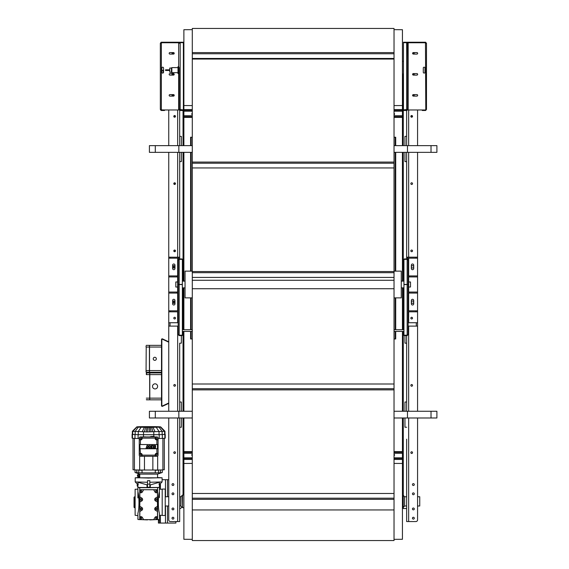 <?xml version="1.0" encoding="UTF-8"?>
<svg xmlns="http://www.w3.org/2000/svg" width="569" height="569" viewBox="0 0 569 569"><rect width="100%" height="100%" fill="white"/><g stroke="black" fill="none" stroke-linecap="round" stroke-linejoin="round"><path stroke-width="0.85" d="M192.286 109.689L183.879 109.689L183.879 29.709L192.286 29.659M394.033 29.659L402.439 29.709L402.439 109.689L394.033 109.689M172.023 518.188A0.925 0.925 180 0 1 172.948 517.264A0.925 0.925 180 0 1 173.872 518.188A0.925 0.925 180 0 1 172.948 519.113A0.925 0.925 180 0 1 172.023 518.188A0.925 0.925 180 0 1 172.948 517.264A0.925 0.925 180 0 1 173.872 518.188A0.925 0.925 180 0 0 172.948 517.264L172.948 517.264M172.023 484.568A0.925 0.925 180 0 1 172.948 483.643A0.925 0.925 180 0 1 173.872 484.568A0.925 0.925 180 0 1 172.948 485.492A0.925 0.925 180 0 1 172.023 484.568A0.925 0.925 180 0 1 172.948 483.643A0.925 0.925 180 0 1 173.872 484.568A0.925 0.925 180 0 0 172.948 483.643L172.948 483.643M172.948 492.889A0.925 0.925 180 0 1 173.872 493.814A0.925 0.925 180 0 1 172.948 494.738A0.925 0.925 180 0 1 172.023 493.814A0.925 0.925 180 0 1 172.948 492.889M172.948 508.017A0.925 0.925 180 0 1 173.872 508.942A0.925 0.925 180 0 1 172.948 509.867A0.925 0.925 180 0 1 172.023 508.942A0.925 0.925 180 0 1 172.948 508.017M172.613 266.847A1.174 1.174 180 0 1 173.794 265.666A1.174 1.174 180 0 1 174.968 266.847A1.174 1.174 180 0 1 173.794 268.02A1.174 1.174 180 0 1 172.613 266.847A1.174 1.174 180 0 1 173.623 265.68L173.623 268.013M172.613 302.153A1.174 1.174 180 0 1 173.794 300.973A1.174 1.174 180 0 1 174.968 302.153A1.174 1.174 180 0 1 173.794 303.327A1.174 1.174 180 0 1 172.613 302.153A1.174 1.174 180 0 1 173.623 300.987L173.623 303.32M174.633 182.784A0.839 0.839 180 0 1 175.472 183.623A0.839 0.839 180 0 1 174.633 184.463A0.839 0.839 180 0 1 173.794 183.623A0.839 0.839 180 0 1 174.633 182.784L174.633 184.463M173.794 318.128A0.839 0.839 180 0 1 174.633 317.282A0.839 0.839 180 0 1 175.472 318.128M174.633 317.282A0.839 0.839 180 0 1 175.472 318.121A0.839 0.839 180 0 1 174.633 318.967A0.839 0.839 180 0 1 173.794 318.121A0.839 0.839 180 0 1 174.633 317.282M173.794 452.625A0.839 0.839 180 0 1 174.633 451.786A0.839 0.839 180 0 1 175.472 452.625M174.633 451.779A0.839 0.839 180 0 1 175.472 452.618A0.839 0.839 180 0 1 174.633 453.465A0.839 0.839 180 0 1 173.794 452.618A0.839 0.839 180 0 1 174.633 451.779M173.794 385.377A0.839 0.839 180 0 1 174.633 384.53A0.839 0.839 180 0 1 175.472 385.377M174.633 384.53A0.839 0.839 180 0 1 175.472 385.369A0.839 0.839 180 0 1 174.633 386.216A0.839 0.839 180 0 1 173.794 385.369A0.839 0.839 180 0 1 174.633 384.53M174.633 250.033A0.839 0.839 180 0 1 175.472 250.872A0.839 0.839 180 0 1 174.633 251.718A0.839 0.839 180 0 1 173.794 250.872A0.839 0.839 180 0 1 174.633 250.033L174.633 251.718M174.463 117.2L174.463 115.55A0.839 0.839 180 0 1 175.472 116.375A0.839 0.839 180 0 1 174.633 117.214A0.839 0.839 180 0 1 173.794 116.375A0.839 0.839 180 0 1 174.633 115.535A0.839 0.839 180 0 1 175.472 116.375M172.585 96.118A0.839 0.839 180 0 1 172.585 94.603M173.317 94.603A0.839 0.839 180 0 1 173.317 96.118M172.585 54.091A0.839 0.839 180 0 1 172.585 52.576M173.317 52.576A0.839 0.839 180 0 1 173.317 54.091M172.585 75.101A0.839 0.839 180 0 1 172.585 73.593M173.317 73.593A0.839 0.839 180 0 1 173.317 75.101M179.676 514.909L179.676 511.887M179.676 445.897L179.676 487.846M170.43 521.553A1.679 1.679 180 0 1 168.751 519.867L168.751 519.874A1.679 1.679 180 0 0 170.43 521.553L177.656 521.553L170.43 521.553M179.676 519.874L179.676 521.553L177.656 521.553L179.676 521.553L178.666 521.553L179.676 521.553L179.676 417.987L181.355 417.987L181.355 427.234L179.676 427.234L179.676 428.244M179.676 439.176L179.676 434.972M181.355 411.259L181.355 402.02L179.676 402.02L179.676 343.171L181.355 343.171L181.355 335.603M179.676 258.938L179.676 161.603L181.355 161.603L181.355 152.35L179.676 152.357L179.676 257.181L178.666 257.181L178.666 259.073M179.676 136.382L179.676 109.71L179.676 145.628L179.676 136.382L181.355 136.382L181.355 145.628M179.676 343.171L179.676 411.259M178.666 521.553L179.676 521.553M168.751 519.867L168.751 417.987M168.751 411.259L168.751 311.819L178.133 311.819L177.656 311.819L177.656 322.744M168.751 311.819L170.43 311.819L170.43 310.809L168.751 310.809L168.751 311.819L168.751 257.181L168.751 258.184L170.43 258.184L170.43 257.181L168.751 257.181L168.751 152.35M168.751 145.628L168.751 109.973M178.133 326.108L170.01 326.108L170.01 322.744L168.751 322.744L168.751 326.108L170.01 326.108M174.214 326.108L173.033 326.108L174.214 326.108M178.133 322.744L170.01 322.744M413.364 519.113A0.925 0.925 180 0 1 412.44 518.188A0.925 0.925 180 0 1 413.364 517.264A0.925 0.925 180 0 1 414.289 518.188A0.925 0.925 180 0 1 413.364 519.113M412.44 518.188A0.925 0.925 180 0 1 413.364 517.264A0.925 0.925 180 0 1 414.289 518.188M413.364 485.492A0.925 0.925 180 0 1 412.44 484.568A0.925 0.925 180 0 1 413.364 483.643A0.925 0.925 180 0 1 414.289 484.568A0.925 0.925 180 0 1 413.364 485.492M412.44 484.568A0.925 0.925 180 0 1 413.364 483.643A0.925 0.925 180 0 1 414.289 484.568M413.364 494.738A0.925 0.925 180 0 1 412.44 493.814A0.925 0.925 180 0 1 413.364 492.889A0.925 0.925 180 0 1 414.289 493.814A0.925 0.925 180 0 1 413.364 494.738M413.364 509.867A0.925 0.925 180 0 1 412.44 508.942A0.925 0.925 180 0 1 413.364 508.017A0.925 0.925 180 0 1 414.289 508.942A0.925 0.925 180 0 1 413.364 509.867M417.568 417.987L417.568 519.874A1.679 1.679 180 0 1 415.889 521.553L406.643 521.553L406.643 439.176M412.525 268.02A1.174 1.174 180 0 1 411.351 266.847A1.174 1.174 180 0 1 412.525 265.666A1.174 1.174 180 0 1 413.699 266.847A1.174 1.174 180 0 1 412.525 268.02M411.351 266.847A1.174 1.174 180 0 1 412.525 265.673A1.174 1.174 180 0 1 413.699 266.847M412.525 303.327A1.174 1.174 180 0 1 411.351 302.153A1.174 1.174 180 0 1 412.525 300.973A1.174 1.174 180 0 1 413.699 302.153A1.174 1.174 180 0 1 412.525 303.327M411.351 302.153A1.174 1.174 180 0 1 412.525 300.98A1.174 1.174 180 0 1 413.699 302.153M411.686 184.463A0.839 0.839 180 0 1 410.846 183.623A0.839 0.839 180 0 1 411.686 182.784A0.839 0.839 180 0 1 412.525 183.623A0.839 0.839 180 0 1 411.686 184.463M410.846 183.623A0.839 0.839 180 0 1 411.686 182.784A0.839 0.839 180 0 1 412.525 183.623M411.686 318.967A0.839 0.839 180 0 1 410.846 318.121A0.839 0.839 180 0 1 411.686 317.282A0.839 0.839 180 0 1 412.525 318.121A0.839 0.839 180 0 1 411.686 318.967M410.846 318.128A0.839 0.839 180 0 1 411.686 317.282A0.839 0.839 180 0 1 412.525 318.128M411.686 453.465A0.839 0.839 180 0 1 410.846 452.618A0.839 0.839 180 0 1 411.686 451.779A0.839 0.839 180 0 1 412.525 452.618A0.839 0.839 180 0 1 411.686 453.465M410.846 452.625A0.839 0.839 180 0 1 411.686 451.786A0.839 0.839 180 0 1 412.525 452.625M411.686 386.216A0.839 0.839 180 0 1 410.846 385.369A0.839 0.839 180 0 1 411.686 384.53A0.839 0.839 180 0 1 412.525 385.369A0.839 0.839 180 0 1 411.686 386.216M410.846 385.377A0.839 0.839 180 0 1 411.686 384.53A0.839 0.839 180 0 1 412.525 385.377M411.686 251.718A0.839 0.839 180 0 1 410.846 250.872A0.839 0.839 180 0 1 411.686 250.033A0.839 0.839 180 0 1 412.525 250.872A0.839 0.839 180 0 1 411.686 251.718M410.846 250.872A0.839 0.839 180 0 1 411.686 250.033A0.839 0.839 180 0 1 412.525 250.872M411.686 117.214A0.839 0.839 180 0 1 410.846 116.375A0.839 0.839 180 0 1 411.686 115.535A0.839 0.839 180 0 1 412.525 116.375A0.839 0.839 180 0 1 411.686 117.214M410.846 116.375A0.839 0.839 180 0 1 411.849 115.557L411.849 117.2M413.734 94.603A0.839 0.839 180 0 1 413.734 96.118M413.734 52.576A0.839 0.839 180 0 1 413.734 54.091M413.734 73.593A0.839 0.839 180 0 1 413.734 75.101M406.643 445.897L406.643 496.751L404.623 496.751L402.944 495.073L402.944 507.683L402.439 507.683M404.623 496.751L404.623 505.997L406.643 505.997L406.643 521.553L415.889 521.553A1.679 1.679 180 0 0 417.568 519.867M404.957 335.603L404.957 343.171L406.643 343.171L406.643 411.259L406.643 335.603M407.653 259.073L407.653 257.181L406.643 257.238L406.643 152.35L404.957 152.357L404.957 161.603L406.643 161.603L406.643 258.938M406.643 145.628L406.643 110.493L406.643 145.628M407.148 110.358L407.148 109.483L406.643 109.973L406.643 110.493L407.148 110.358L407.653 109.483L403.449 109.881L403.449 42.234L406.643 42.234L407.148 42.739L407.148 42.369M417.568 52.981L417.568 53.678M417.568 73.998L417.568 74.695M417.568 95.016L417.568 95.706M417.568 109.973L417.568 145.628M417.568 152.35L417.568 257.181L406.643 257.181M408.656 322.744L408.656 311.819L408.186 311.819L417.568 311.819L417.568 310.809L415.889 310.809L415.889 311.819L417.568 311.819L417.568 411.259M416.309 322.744L416.309 326.108L417.568 326.108L417.568 322.744L408.186 322.744M416.309 326.108L408.186 326.108M412.105 326.108L410.925 326.108L412.105 326.108M182.201 495.407L182.535 507.683L182.535 495.073L180.85 496.751L180.85 505.997L182.201 507.349M404.623 505.997L403.279 507.349L403.279 417.987M419.751 505.997L419.751 496.751L419.751 505.997L417.738 505.997M192.286 539.341L183.879 539.291L183.879 459.318L192.286 459.318M394.033 459.318L402.439 459.318L402.439 539.291L394.033 539.341M413.926 95.364A0.562 0.562 -0 0 0 413.364 94.803A0.562 0.562 -0 0 0 412.81 95.364A0.562 0.562 180 0 1 413.364 94.803A0.562 0.562 180 0 1 413.926 95.364A0.562 0.562 180 0 1 413.364 95.919A0.562 0.562 180 0 1 412.81 95.364M413.926 74.347A0.562 0.562 -0 0 0 413.364 73.785A0.562 0.562 -0 0 0 412.81 74.347A0.562 0.562 180 0 1 413.364 73.785A0.562 0.562 180 0 1 413.926 74.347A0.562 0.562 180 0 1 413.364 74.902A0.562 0.562 180 0 1 412.81 74.347M413.926 53.33A0.562 0.562 -0 0 0 413.364 52.775A0.562 0.562 -0 0 0 412.81 53.33A0.562 0.562 180 0 1 413.364 52.775A0.562 0.562 180 0 1 413.926 53.33A0.562 0.562 180 0 1 413.364 53.891A0.562 0.562 180 0 1 412.81 53.33M173.509 95.364A0.562 0.562 -0 0 0 172.948 94.803A0.562 0.562 -0 0 0 172.393 95.364A0.562 0.562 180 0 1 172.948 94.803A0.562 0.562 180 0 1 173.509 95.364A0.562 0.562 180 0 1 172.948 95.919A0.562 0.562 180 0 1 172.393 95.364M173.509 74.347A0.562 0.562 -0 0 0 172.948 73.785A0.562 0.562 -0 0 0 172.393 74.347A0.562 0.562 180 0 1 172.948 73.785A0.562 0.562 180 0 1 173.509 74.347A0.562 0.562 180 0 1 172.948 74.902A0.562 0.562 180 0 1 172.393 74.347M173.509 53.33A0.562 0.562 -0 0 0 172.948 52.775A0.562 0.562 -0 0 0 172.393 53.33A0.562 0.562 180 0 1 172.948 52.775A0.562 0.562 180 0 1 173.509 53.33A0.562 0.562 180 0 1 172.948 53.891A0.562 0.562 180 0 1 172.393 53.33M162.108 479.695L165.472 479.695L165.472 496.751L165.472 479.688L168.751 479.688M175.892 521.553L175.892 523.067L165.472 523.067L165.472 505.997L165.472 523.067L159.42 523.067L159.42 520.543L158.41 520.543L158.41 523.067L160.422 523.067L160.422 515.322M167.485 505.997L167.485 523.067L166.475 523.067M158.41 519.568L158.41 520.543M159.42 523.067L158.41 523.067M159.42 514.198L159.42 518.032M156.653 519.618L159.363 519.469L159.42 518.764L159.42 520.543M417.568 495.492L417.568 507.264M168.751 507.264L168.751 495.492M413.699 303.832A1.174 1.174 180 0 1 412.525 305.012A1.174 1.174 180 0 1 411.351 303.832L411.351 300.468A1.174 1.174 180 0 1 412.525 299.294A1.174 1.174 180 0 1 413.699 300.468L413.699 303.832M413.699 268.525A1.174 1.174 180 0 1 412.525 269.706A1.174 1.174 180 0 1 411.351 268.525L411.351 265.168A1.174 1.174 180 0 1 412.525 263.988A1.174 1.174 180 0 1 413.699 265.168L413.699 268.525M417.568 311.819L417.568 257.181L417.568 258.184L407.653 258.184M417.554 292.061L417.554 293.071L417.568 292.061L408.151 292.061M408.25 292.061L408.25 293.071L409.495 293.071L409.495 292.061M417.554 293.071L409.495 293.071M417.554 275.922L417.554 276.932L417.568 275.922L408.151 275.922M408.25 275.922L408.25 276.932L409.495 276.932L409.495 275.922M417.554 276.932L409.495 276.932M413.201 258.191L411.01 258.191L413.201 258.184M413.201 311.819L411.01 311.819L413.201 311.819M415.889 311.819L408.186 311.819M415.889 310.809L408.151 310.809M178.666 257.238L170.43 257.181M172.613 265.168A1.174 1.174 180 0 1 173.794 263.988A1.174 1.174 180 0 1 174.968 265.168L174.968 268.525A1.174 1.174 180 0 1 173.794 269.706A1.174 1.174 180 0 1 172.613 268.525L172.613 265.168M172.613 300.468A1.174 1.174 180 0 1 173.794 299.294A1.174 1.174 180 0 1 174.968 300.468L174.968 303.832A1.174 1.174 180 0 1 173.794 305.012A1.174 1.174 180 0 1 172.613 303.832L172.613 300.468M168.765 276.932L168.765 275.922L168.751 276.932L178.161 276.932M178.069 276.932L178.069 275.922L176.824 275.922L176.824 276.932M168.765 275.922L176.824 275.922M168.765 293.071L168.765 292.061L168.751 293.071L178.161 293.071M178.069 293.071L178.069 292.061L176.824 292.061L176.824 293.071M168.765 292.061L176.824 292.061M175.302 311.819L173.118 311.819L175.302 311.819M170.43 310.809L178.161 310.809M170.43 311.819L178.133 311.819M175.302 258.184L173.118 258.191L175.302 258.191M170.43 258.184L178.666 258.184M177.656 277.352L178.161 277.352L177.656 277.352L177.656 291.641L178.161 291.641M408.656 292.061L408.656 277.352L408.151 277.352L408.656 276.932M177.656 279.955L177.656 281.975L175.807 281.975L175.807 287.018L177.656 287.018L175.807 287.018M408.656 287.018L410.505 287.018L408.656 287.018M410.505 287.018L410.505 281.975L408.656 281.975M192.286 271.129L185.053 271.129L185.053 297.864L192.286 297.864M394.033 271.129L401.259 271.129L401.259 297.864L394.033 297.864M422.276 109.973L422.276 110.493L425.47 110.493L422.867 110.493M425.79 110.443L425.975 109.483L425.47 109.988L422.276 109.981L425.47 109.988L425.47 110.493L426.48 109.483L425.47 109.973L408.151 109.973L407.304 109.483M424.965 72.242A0.839 0.839 180 0 1 424.125 73.088A0.839 0.839 180 0 1 423.286 72.242L423.286 68.038A0.839 0.839 180 0 1 424.125 67.199A0.839 0.839 180 0 1 424.965 68.038L424.965 72.242M407.653 59.802L407.653 75.926M403.449 42.661L406.643 42.661L407.653 43.244L407.653 109.483L407.681 75.926M407.148 109.71L406.643 109.881L406.643 42.234M407.653 58.628L407.511 42.739L425.47 42.739L426.48 43.244L426.48 109.49L426.48 43.244L425.47 42.234L425.79 109.881M407.653 109.483L408.151 109.973L408.151 42.753L407.653 43.244M425.47 42.234L407.148 42.234L407.148 43.244L408.151 42.753L425.47 42.753L425.975 43.244L425.79 42.284M425.975 109.49L425.47 109.981M418.073 42.739L416.394 42.739L418.073 42.739M416.394 42.739L411.351 42.739M403.449 109.881L406.643 109.973L407.148 109.483L406.643 109.881M416.899 52.576A0.754 0.754 180 0 1 417.653 53.33A0.754 0.754 180 0 1 416.899 54.091L413.364 54.091A0.754 0.754 180 0 1 412.61 53.33A0.754 0.754 180 0 1 413.364 52.576L416.899 52.576M416.899 94.603A0.754 0.754 180 0 1 417.653 95.364A0.754 0.754 180 0 1 416.899 96.118L413.364 96.118A0.754 0.754 180 0 1 412.61 95.364A0.754 0.754 180 0 1 413.364 94.603L416.899 94.603M416.899 73.593A0.754 0.754 180 0 1 417.653 74.347A0.754 0.754 180 0 1 416.899 75.101L413.364 75.101A0.754 0.754 180 0 1 412.61 74.347A0.754 0.754 180 0 1 413.364 73.593L416.899 73.593M406.643 109.988L403.449 109.988L403.449 110.493L406.643 110.493M407.681 76.801L407.681 84.098M178.161 276.086L178.161 272.309M178.666 284.493L179.171 284.5L179.171 259.357L182.364 259.357L182.364 284.386L178.161 284.493L182.364 284.5L182.364 335.184L179.171 335.184L178.161 334.593L178.161 259.948L179.171 259.357L179.171 258.938L178.161 259.948M182.03 259.357L182.03 258.938L179.171 258.938M182.03 335.184L182.03 335.603L179.505 335.603M178.161 284.493L182.364 284.6M182.364 284.386L179.171 284.486L179.171 335.603L178.161 334.593M182.03 335.603L179.171 335.603M178.161 311.122L178.161 326.457M408.151 276.086L408.151 272.309M407.653 284.493L407.148 284.5L407.148 259.357L403.947 259.357L403.947 284.386L408.151 284.493L403.947 284.5L403.947 335.184L407.148 335.184L408.151 334.593L408.151 259.948L407.148 259.357L407.148 258.938L408.151 259.948M408.151 295.339L408.151 296.684M404.289 259.357L404.289 258.938L407.148 258.938M404.289 335.184L404.289 335.603L406.807 335.603M408.151 284.493L403.947 284.6M403.947 284.386L407.148 284.486L407.148 335.603L408.151 334.593M404.289 335.603L407.148 335.603M408.186 319.23L408.186 318.356M431.018 152.35L436.9 152.35L436.9 145.628L431.018 145.628L431.018 152.35L407.482 152.35L407.482 145.628L431.018 145.628M407.482 145.628L394.033 145.628M394.033 152.357L407.482 152.35M430.598 152.35L423.03 152.357L430.598 152.357M416.309 152.35L408.741 152.357L416.309 152.357M155.301 145.628L149.412 145.628L149.412 152.35L155.301 152.35L155.301 145.628L178.837 145.628L178.837 152.35L155.301 152.35M178.837 152.35L192.286 152.357M163.282 152.357L155.721 152.357L163.282 152.35M177.578 152.357L170.01 152.357L177.578 152.35M192.286 145.628L178.837 145.628M406.643 417.987L404.957 417.987L404.957 427.234L406.643 427.234M430.598 417.987L423.03 417.987L430.598 417.987M416.309 417.987L408.741 417.987L416.309 417.987M436.9 417.987L436.9 411.259L431.018 411.259L431.018 417.987L436.9 417.987M394.033 417.987L407.482 417.987L407.482 411.259L394.033 411.259M407.482 411.259L431.018 411.259M407.482 417.987L431.018 417.987M163.282 417.987L155.721 417.987L163.282 417.987M177.578 417.987L170.01 417.987L177.578 417.987M149.412 411.259L149.412 417.987L155.301 417.987L155.301 411.259L149.412 411.259M192.286 411.259L178.837 411.259L178.837 417.987L192.286 417.987M178.837 417.987L155.301 417.987M178.837 411.259L155.301 411.259M179.676 161.603L179.676 152.35M406.643 402.02L404.957 402.02L404.957 411.259M406.643 136.382L404.957 136.382L404.957 145.628M406.643 152.35L406.643 161.603M182.364 329.721L192.286 329.721M182.364 331.407L192.286 331.407M403.947 331.407L394.033 331.407M403.947 329.721L394.033 329.721M192.286 114.575A0.548 0.548 180 0 1 191.739 114.028A0.548 0.548 180 0 1 192.286 113.48M394.033 113.48A0.548 0.548 180 0 1 394.58 114.028A0.548 0.548 180 0 1 394.033 114.575M183.879 109.689L183.879 145.628M402.439 110.663L394.033 110.663L402.439 110.663L402.439 117.392L394.033 117.392M192.286 117.392L183.879 117.392M394.033 454.432A0.548 0.548 180 0 1 394.58 454.98A0.548 0.548 180 0 1 394.033 455.527M192.286 455.527A0.548 0.548 180 0 1 191.739 454.98A0.548 0.548 180 0 1 192.286 454.432M402.439 459.318L402.439 417.987M183.879 459.318L183.879 451.615L192.286 451.615M394.033 451.615L402.439 451.615M394.033 338.975L395.711 338.975L395.711 331.407M395.711 329.721L395.711 297.864M395.711 271.129L395.711 152.357M395.711 145.628L395.711 137.229L394.033 137.229M192.286 137.229L190.601 137.229L190.601 145.628M190.601 152.357L190.601 271.129M190.601 297.864L190.601 329.721M190.601 331.407L190.601 338.975L192.286 338.975M192.286 115.706L183.879 115.706L183.879 116.716L192.286 116.716L183.879 116.716M183.879 152.35L183.879 281.136M183.879 287.857L183.879 329.721M183.879 331.407L183.879 411.259M183.879 417.987L183.879 451.615M183.879 452.291L192.286 452.291L183.879 452.291M402.439 452.291L394.033 452.291L402.439 452.291M402.439 411.259L402.439 331.407M402.439 329.721L402.439 287.857M402.439 281.136L402.439 152.35M402.439 145.628L402.439 117.392M394.033 117.221L402.439 117.221L402.439 115.706L394.033 115.706M394.033 111.168L402.439 111.168L402.439 109.689M174.996 453.379L174.27 453.379M174.263 451.864L174.996 451.864M174.263 317.367L174.996 317.367M174.996 318.882L174.27 318.882M174.996 386.131L174.27 386.131M174.263 384.616L174.996 384.616M174.463 115.621L174.996 115.621M174.996 117.136L174.463 117.136M182.13 506.915L180.515 508.522L179.676 508.522M183.04 495.073L183.04 417.987M183.04 411.259L183.04 331.407M183.04 329.721L183.04 287.857M183.04 281.136L183.04 152.35M183.04 145.628L183.04 110.493M411.316 115.621L411.849 115.621M411.849 117.136L411.323 117.136M411.316 317.367L412.048 317.367M412.048 318.882L411.323 318.882M412.048 251.633L411.323 251.633M411.316 250.118L412.048 250.118M411.316 182.869L412.048 182.869M412.048 184.384L411.323 184.384M411.316 384.616L412.048 384.616M412.048 386.131L411.323 386.131M412.048 453.379L411.323 453.379M411.316 451.864L412.048 451.864M403.279 73.927L403.279 145.628M403.279 152.35L403.279 281.136M403.279 287.857L403.279 329.721M403.279 331.407L403.279 411.259M402.944 507.683L403.279 507.349L403.279 508.522L406.643 508.522M160.849 109.49L161.518 110.493L161.034 110.443L160.849 109.483L161.56 109.981M164.206 109.973L164.548 110.493L161.347 110.493M164.548 109.973L161.034 109.881M161.518 110.493L163.957 110.493M161.852 72.242A0.839 0.839 -0 0 0 162.698 73.088A0.839 0.839 -0 0 0 163.538 72.242L163.538 68.038A0.839 0.839 -0 0 0 162.698 67.199A0.839 0.839 -0 0 0 161.852 68.038L161.852 72.242M179.171 67.533L179.171 109.483L183.374 109.881L183.374 42.234L180.181 42.234L179.676 42.739L179.676 42.369M179.676 110.358L179.676 109.483L180.181 109.988L180.181 110.493L179.676 110.358L179.171 109.483L179.171 76.879M183.374 42.661L180.181 42.661L179.171 43.244L179.306 42.739L161.347 42.739L160.344 43.244L160.344 109.49L161.347 109.973L178.666 109.973L179.52 109.483M179.676 109.71L180.181 109.881L180.181 42.234M179.171 109.483L178.666 109.973L178.666 73.586M161.034 110.443L160.344 109.483L160.344 43.244L161.347 42.234L161.347 109.981M161.347 42.234L179.676 42.234L179.676 43.244L178.666 42.753L179.171 43.244M170.43 42.739L175.472 42.739M161.034 42.284L160.849 43.244L161.347 42.739L178.666 42.753L178.666 66.694M183.374 109.881L180.181 109.973L179.676 109.483L180.181 109.881M169.925 52.576A0.754 0.754 -0 0 0 169.171 53.33A0.754 0.754 -0 0 0 169.925 54.091L173.453 54.091A0.754 0.754 -0 0 0 174.214 53.33A0.754 0.754 -0 0 0 173.453 52.576L169.925 52.576M169.925 94.603A0.754 0.754 -0 0 0 169.171 95.364A0.754 0.754 -0 0 0 169.925 96.118L173.453 96.118A0.754 0.754 -0 0 0 174.214 95.364A0.754 0.754 -0 0 0 173.453 94.603L169.925 94.603M169.925 73.593A0.754 0.754 -0 0 0 169.171 74.347A0.754 0.754 -0 0 0 169.925 75.101L173.453 75.101A0.754 0.754 -0 0 0 174.214 74.347A0.754 0.754 -0 0 0 173.453 73.593L169.925 73.593M180.181 109.988L183.374 109.988L183.374 110.493L180.181 110.493M164.206 109.988L163.701 109.973M163.203 72.917L163.203 70.727L163.701 70.136M161.852 70.727L163.623 70.371M179.171 68.778L179.135 76.879M149.832 519.661L147.478 519.661M137.897 497.946L137.897 492.356M149.832 487.491L150.287 487.491L150.287 484.93L159.391 482.242L159.42 487.505L149.832 487.683L149.832 480.677L147.478 480.677L147.478 487.683L139.746 487.683L139.746 519.618L137.947 519.469L137.897 513.231C139.334 508.729 139.334 496.588 137.897 491.694L137.897 484.61L137.897 489.205L135.123 489.24L135.123 515.301L137.897 515.592M137.897 519.355L137.897 518.366M159.42 518.764L159.42 513.231C157.983 508.729 157.983 496.588 159.42 491.694L159.42 487.505M159.669 484.361L159.42 489.212L159.42 484.034L158.893 484.141M159.42 492.356L159.42 497.598M162.193 489.24L159.42 489.205L159.42 484.61L162.101 481.929L149.832 482.27M138.423 484.141L137.897 484.034L137.897 489.212L137.897 487.505L139.746 487.683M147.478 487.491L147.03 487.491A16.814 0.441 -0 0 1 137.926 487.42L137.926 482.242L147.478 484.987M160.088 486.054L160.088 483.942L159.669 486.481M137.221 486.054L137.221 483.942L137.648 486.481L137.648 484.361M150.287 484.93L149.832 484.987M157.57 477.533L162.108 477.804L162.101 481.929M147.478 482.27L135.216 481.929L135.209 477.804L138.658 477.562M149.832 487.683L147.478 487.683M159.391 487.42A16.814 0.441 180 0 1 150.287 487.491M157.57 519.618L157.57 487.683M143.63 519.646L140.927 519.646A1.095 1.095 0 0 1 139.832 518.551L139.832 517.043A1.679 1.679 0 0 1 142.378 517.477L143.644 519.661L153.673 519.661L154.932 517.477A1.679 1.679 0 0 1 157.485 517.043L157.485 518.523A1.095 1.095 0 0 1 156.39 519.646L153.687 519.646M139.746 519.618L140.664 519.618M139.832 496.922L141.766 498.039A1.679 1.679 0 0 1 141.766 500.955L139.832 502.064L139.832 492.37A1.679 1.679 180 0 0 142.378 491.915L143.644 489.731L142.378 491.936A1.679 1.679 0 0 1 139.832 492.37L139.832 490.827A1.095 1.095 0 0 1 140.927 489.731L153.673 489.745L154.932 491.915A1.679 1.679 180 0 0 157.485 492.356L157.485 490.791A1.095 1.095 180 0 0 156.39 489.703L140.927 489.703A1.095 1.095 180 0 0 139.832 490.791L139.832 490.827M141.745 519.646L147.478 519.895M149.832 519.895L155.572 519.646M159.42 489.205L159.42 484.61M160.33 472.768L160.558 470.079L160.33 472.768A15.299 0.405 180 0 1 158.545 472.818L158.545 470.207L155.273 470.214L158.545 470.008M160.558 472.683A13.62 0.363 -0 0 0 162.272 472.505L162.272 469.909M135.038 469.909L135.038 472.505A13.62 0.363 -0 0 0 136.759 472.683L136.987 472.768A15.299 0.405 180 0 0 138.765 472.818L142.037 472.818A13.62 0.363 -0 0 0 155.273 472.818L158.545 472.818M155.273 472.818L155.273 470.051M142.037 472.818L142.037 470.214L138.765 470.207L142.037 470.051M138.765 472.818L138.765 470.008M136.987 472.768L136.752 469.966M136.759 472.683L136.759 470.079M139.746 474.112L139.746 477.804L148.658 478.038L157.57 477.804L157.57 474.112L139.775 474.119L135.344 472.583M162.108 477.804L135.209 477.804M159.583 477.782L160.344 477.804L159.583 477.782M148.658 478.067L147.897 478.088L148.658 478.067M137.726 477.818L138.487 477.804L137.726 477.818M139.746 474.987L138.587 477.732L139.746 477.747M138.779 477.277L137.776 476.772L137.968 475.72L139.177 476.331M137.968 475.72L138.68 474.638L139.746 474.88M138.68 474.638L139.682 475.143M158.075 438.521L159.22 438.5A46.231 1.223 -0 0 0 162.336 438.415L164.861 438.272A37.575 0.996 -0 0 0 165.216 438.137L165.216 434.289A37.575 0.996 180 0 1 164.861 434.424L162.336 434.567A46.231 1.223 180 0 1 159.22 434.652L153.815 434.716A37.575 0.996 180 0 1 143.495 434.716L138.096 434.652A46.231 1.223 180 0 1 134.981 434.567L132.456 434.424A37.575 0.996 180 0 1 132.1 434.289A37.575 0.996 180 0 1 132.349 434.175M132.1 434.289L132.1 438.137A37.575 0.996 -0 0 0 132.456 438.272L134.981 438.415A46.231 1.223 -0 0 0 138.096 438.5L139.241 438.521M135.166 434.567L135.166 431.437L138.274 427.163L136.866 427.084A33.123 0.875 -0 0 1 136.83 427.077L132.364 431.394L135.166 431.437A45.982 1.216 -0 0 0 138.267 431.522L146.944 431.928L159.05 431.522A45.982 1.216 -0 0 0 162.151 431.437L164.967 431.309L164.967 434.289A37.326 0.989 -0 0 1 164.612 434.424L162.151 434.567A45.982 1.216 -0 0 1 159.05 434.645L153.786 434.709A37.326 0.989 -0 0 1 143.53 434.709L138.267 434.645A45.982 1.216 -0 0 1 135.166 434.567L132.705 434.424A37.326 0.989 -0 0 1 132.349 434.289L132.349 431.316L136.83 426.85A33.123 0.875 -0 0 1 136.866 426.842L138.274 426.764A41.779 1.102 -0 0 1 141.098 426.686L144.106 426.65A33.123 0.875 -0 0 1 144.377 426.65L152.94 426.65A33.123 0.875 -0 0 1 153.203 426.65L156.219 426.686A41.779 1.102 -0 0 1 159.036 426.764L160.451 426.842A33.123 0.875 -0 0 1 160.486 426.85L164.925 431.544M132.705 434.424L132.705 431.636L136.83 427.077M132.406 431.544L136.773 427.042M159.213 427.084L158.168 427.035A40.598 1.074 -0 0 0 155.429 426.963L153.047 426.935A31.942 0.846 -0 0 0 144.27 426.935L141.887 426.963A40.598 1.074 -0 0 0 139.149 427.035L138.103 427.084M155.038 431.579L152.94 427.276L149.277 427.276L149.604 431.85M150.372 427.276L151.126 431.843M155.429 426.707A40.598 1.074 180 0 1 158.168 426.786L159.284 426.842A31.942 0.846 180 0 1 159.583 426.963A31.942 0.846 180 0 1 159.284 427.077L158.168 427.141A40.598 1.074 180 0 1 155.429 427.212L153.047 427.241A31.942 0.846 180 0 1 144.27 427.241L141.887 427.212A40.598 1.074 180 0 1 139.149 427.141L138.032 427.077A31.942 0.846 180 0 1 137.726 426.963A31.942 0.846 180 0 1 138.032 426.842L139.149 426.786A40.598 1.074 180 0 1 141.887 426.707L144.27 426.679A31.942 0.846 180 0 1 153.047 426.679L155.429 426.963M152.94 427.276A33.123 0.875 -0 0 0 153.203 427.276L156.219 427.234A41.779 1.102 -0 0 0 159.036 427.163L160.451 427.084A33.123 0.875 -0 0 0 160.486 427.077L164.612 431.636L164.612 434.424M160.664 426.978L164.953 431.444M149.277 427.276L144.377 427.276L142.278 431.579M145.714 427.276L144.306 431.843M146.944 427.276L146.19 431.843M148.04 427.276L147.712 431.85M151.603 427.276L153.004 431.843M138.274 427.163A41.779 1.102 -0 0 0 141.098 427.234L144.106 427.276A33.123 0.875 -0 0 0 144.377 427.276M144.192 436.928A3.051 3.051 0 0 1 145.721 436.928M145.685 436.928A3.051 3.051 180 0 0 144.227 436.928M150.252 436.757A7.048 7.048 0 0 1 154.455 436.757L154.455 436.772A7.048 7.048 180 0 0 150.252 436.772L150.252 436.772M152.236 447.376L151.283 447.682L151.269 448.486L153.31 448.486L153.31 445.491L151.311 445.491L151.297 446.302L152.236 446.302L151.397 446.629L151.397 447.369L152.236 447.647L151.283 447.675L151.269 448.486M151.055 448.479L150.195 445.491L149.106 445.491L148.516 447.198L147.926 445.491L147.001 445.491L145.97 448.486L147.065 448.486L147.471 446.779L148.061 448.486L148.964 448.486L149.555 446.779L149.96 448.486L151.055 448.486L150.195 445.491L149.106 445.491L148.516 447.191L147.926 445.491L147.001 445.491L145.97 448.486M153.559 446.494L153.559 446.494A0.903 0.903 0 0 1 153.694 446.025A0.903 0.903 180 0 0 153.559 446.494A0.903 0.903 0 0 0 154.156 447.326L154.654 447.732A0.505 0.505 0 0 1 154.156 447.654A3.514 3.514 0 0 1 153.893 447.497L153.523 448.28A1.899 1.899 0 0 0 154.114 448.486A1.302 1.302 0 0 0 155.422 447.967A0.811 0.811 0 0 0 155.614 447.44A0.811 0.811 180 0 0 154.96 446.637A0.811 0.811 0 0 1 155.614 447.44L155.614 447.433M154.519 446.423L154.96 446.644L154.597 446.302A0.384 0.384 0 0 1 154.839 446.26A1.892 1.892 0 0 1 155.579 446.58L155.735 445.769A2.781 2.781 180 0 0 154.725 445.491A2.781 2.781 0 0 1 155.735 445.769L155.735 445.769M153.694 446.025A1.358 1.358 0 0 1 154.725 445.491A1.358 1.358 180 0 0 153.694 446.018L153.694 446.018M152.236 446.302L151.397 446.629M154.711 447.618L154.654 447.732A0.505 0.505 0 0 1 154.156 447.647L154.156 447.654A3.514 3.514 0 0 1 153.893 447.497L153.523 448.28M151.297 446.295L151.311 445.491L153.31 445.491M158.075 455.079L158.075 455.079A1.174 1.174 0 0 1 156.895 456.274L140.422 456.274A1.174 1.174 0 0 1 139.241 455.1L139.241 453.422L140.927 453.457A1.174 1.174 0 0 1 142.101 454.631L142.101 456.281L155.216 456.281L155.216 454.631A1.174 1.174 0 0 1 156.39 453.457L158.075 453.422L158.075 455.1M158.075 438.123L158.075 438.102A1.174 1.174 180 0 0 156.895 436.928L140.422 436.928A1.174 1.174 180 0 0 139.241 438.102L139.241 438.123A1.174 1.174 0 0 1 140.422 436.949L156.895 436.949A1.174 1.174 0 0 1 158.075 438.123L158.075 453.422M155.216 438.628A1.174 1.174 180 0 0 156.39 439.809L158.075 439.809L156.39 439.844A1.174 1.174 0 0 1 155.216 438.663L155.216 436.949M155.614 438.628L156.006 437.959L156.781 437.959L157.165 438.628L156.781 439.318L156.006 439.318L155.614 438.642L156.006 437.974L156.781 437.974L157.165 438.642M142.101 436.956L142.101 438.663A1.174 1.174 0 0 1 140.927 439.844L139.241 439.809L139.241 438.123M140.927 439.809A1.174 1.174 180 0 0 142.101 438.628M140.145 438.628L140.536 437.959L141.311 437.959L141.702 438.628L141.311 439.318L140.536 439.318L140.145 438.642L140.536 437.974L141.311 437.974L141.702 438.642M139.241 453.422L139.241 439.809L140.422 439.844L140.422 444.545L139.81 444.545L140.422 453.457M140.927 439.844L140.422 439.844M155.614 454.595L156.006 453.92L156.781 453.92L157.165 454.595L156.781 455.285L156.006 455.285L155.614 454.61L156.006 453.941L156.781 453.941L157.165 454.61M140.145 454.595L140.536 453.92L141.311 453.92L141.702 454.595L141.311 455.285L140.536 455.285L140.145 454.61L140.536 453.941L141.311 453.941L141.702 454.61M140.422 448.749L157.499 448.742L157.499 444.545L140.422 444.545M157.499 448.742L139.81 448.742M133.025 438.329L133.025 469.759L134.419 469.887A16.85 0.448 -0 0 0 139.647 470.022L157.67 470.022A16.85 0.448 -0 0 0 162.898 469.887L164.292 469.759L164.292 438.329L164.292 469.539M134.533 497.221L134.028 497.221L134.028 507.313L134.533 507.313M135.123 496.801L134.533 496.801L134.533 507.733L135.123 507.733M162.193 502.619L162.193 489.07L165.216 489.07L165.216 515.464L162.193 515.464L162.193 502.619M155.614 508.892L156.006 508.217L156.781 508.217L157.165 508.906L156.781 509.575L156.006 509.575L155.614 508.906L156.006 508.231L156.781 508.231L157.165 508.892M140.145 508.892L140.536 508.217L141.311 508.217L141.702 508.906L141.311 509.575L140.536 509.575L140.145 508.906L140.536 508.231L141.311 508.231L141.702 508.892M156.781 498.821L157.165 499.497L156.781 500.165L156.006 500.165L155.614 499.497L156.006 498.821L156.781 498.807L157.165 499.497M156.006 498.821L155.614 499.497M156.006 498.807L156.781 498.807M141.311 498.821L141.702 499.497L141.311 500.165L140.536 500.165L140.145 499.497L140.536 498.821L141.311 498.807L141.702 499.497M140.536 498.821L140.145 499.497M140.536 498.807L141.311 498.807M155.614 491.075L156.006 490.4L156.781 490.4L157.165 491.09L156.781 491.765L156.006 491.765L155.614 491.09L156.006 490.421L156.781 490.421L157.165 491.075M156.781 517.648L157.165 518.316L156.781 518.992L156.006 518.992L155.614 518.316L156.006 517.648L156.781 517.626L157.165 518.316M156.006 517.648L155.614 518.316M156.006 517.626L156.781 517.626M140.145 491.075L140.536 490.4L141.311 490.4L141.702 491.09L141.311 491.765L140.536 491.765L140.145 491.09L140.536 490.421L141.311 490.421L141.702 491.075M141.311 517.648L141.702 518.316L141.311 518.992L140.536 518.992L140.145 518.316L140.536 517.648L141.311 517.626L141.702 518.316M140.536 517.648L140.145 518.316M140.536 517.626L141.311 517.626M139.832 502.05L141.766 500.933A1.679 1.679 180 0 0 142.606 499.49M139.832 506.339L141.766 507.456A1.679 1.679 0 0 1 141.766 510.365L139.832 511.481L139.832 502.064M139.832 517.043L139.832 511.481M157.485 511.481L155.55 510.365L157.485 511.46L157.485 517.043M154.711 508.899A1.679 1.679 180 0 0 155.55 510.343A1.679 1.679 0 0 1 155.55 507.456L157.485 506.339L157.485 511.46M154.711 499.49A1.679 1.679 180 0 0 155.55 500.933L157.485 502.05L157.485 506.339M157.485 502.064L155.55 500.955A1.679 1.679 0 0 1 155.55 498.039L157.485 496.922L157.485 502.05M157.485 492.37A1.679 1.679 0 0 1 154.932 491.936L153.673 489.745L156.39 489.731A1.095 1.095 0 0 1 157.485 490.827L157.485 496.922M139.832 511.46L141.766 510.343A1.679 1.679 180 0 0 142.606 508.899M177.997 73.572L178.005 66.694M178.581 66.893L178.581 69.944A6.707 6.707 -0 0 1 178.581 70.336L178.581 73.394A6.707 3.357 180 0 1 178.581 73.586L178.246 73.586A6.707 3.357 180 0 1 178.246 73.394L178.246 70.336A6.707 6.707 -0 0 1 178.246 69.944L178.246 66.893A6.707 3.357 0 0 1 178.246 66.694L178.581 66.694A6.707 3.357 -0 0 1 178.581 66.893L178.246 66.893M178.822 66.694L178.822 73.586M177.997 72.661L171.859 72.661L171.859 67.619L177.997 67.619M169.754 69.809L165.551 69.809L165.551 70.478L169.754 70.478M171.859 67.619L171.44 68.038L171.44 72.242L171.859 72.661M171.44 68.038L169.754 68.038L169.754 72.242L171.44 72.242M192.286 389.872L394.033 389.872L394.033 540.55L192.286 540.55L192.286 384.011L394.033 384.011L394.033 389.872M192.286 388.719L394.033 388.719M192.286 384.011L192.286 28.45L394.033 28.45L394.033 384.011M192.286 493.479L394.033 493.479M192.286 498.188L394.033 498.188M192.286 499.34L394.033 499.34M394.033 58.472L192.286 58.472M192.286 53.756L394.033 53.756M192.286 52.611L394.033 52.611M192.286 162.08L394.033 162.08M394.033 167.94L192.286 167.94M192.286 163.225L394.033 163.225M394.033 277.409L192.286 277.409M192.286 272.693L394.033 272.693M192.286 271.548L394.033 271.548M168.751 403.008L162.336 405.996L161.852 405.69L161.852 339.501L162.336 339.195L168.751 342.182M168.751 341.813L162.478 338.889A0.676 0.676 -0 0 0 161.518 339.501L161.518 405.69A0.676 0.676 -0 0 0 162.478 406.302L168.751 403.378M154.796 360.355A1.543 1.543 180 0 1 153.246 358.811A1.543 1.543 180 0 1 154.796 357.268A1.543 1.543 180 0 1 156.34 358.811A1.543 1.543 180 0 1 154.796 360.355M149.448 371.507L149.448 371.08M149.533 346.03L149.448 346.535M149.533 366.457L149.448 367.012M149.448 350.604L149.448 366.372M161.518 372.261L149.533 372.261L161.518 372.261L149.533 372.261L149.533 347.04L161.518 347.04M149.533 345.362L161.518 345.362L149.533 345.362L149.533 347.04M146.048 347.04L146.048 346.201M146.048 372.09L149.412 372.261L149.412 370.575L146.219 370.575L146.048 372.09L149.412 372.261L146.048 372.09L146.219 347.04L149.412 347.04L149.412 345.362L146.219 345.362L149.412 345.362M149.412 370.575L149.412 347.04M152.513 399.829L157.62 399.829L152.513 399.829M155.067 388.933A2.553 2.553 180 0 1 152.513 386.379A2.553 2.553 180 0 1 155.067 383.826A2.553 2.553 180 0 1 157.62 386.379A2.553 2.553 180 0 1 155.067 388.933M149.718 378.179L149.718 394.587M149.718 373.691L149.718 374.11M149.683 399.075L149.718 398.656M149.803 372.93L161.518 372.93L149.803 372.93L149.803 399.829L161.518 399.829M146.325 374.615L146.325 373.1M146.325 399.666L149.683 399.829L149.683 372.93L146.489 372.93L149.683 372.93M177.656 521.553L177.656 417.987M177.656 411.259L177.656 326.108M177.656 257.181L177.656 152.35M177.656 145.628L177.656 109.973M174.633 302.978L174.633 301.328M174.633 267.672L174.633 266.022M408.656 109.973L408.656 145.628M408.656 152.35L408.656 257.181M408.656 326.108L408.656 411.259M408.656 417.987L408.656 521.553M167.485 479.688L167.485 496.751M160.422 483.6L160.422 489.212M406.643 257.238L407.653 257.238M408.656 258.184L408.656 275.922M408.656 293.071L408.656 310.809M415.889 257.181L415.889 258.184M177.656 310.809L177.656 293.071M177.656 292.061L177.656 290.211M177.656 289.038L177.656 287.018M177.656 278.782L177.656 276.932M177.656 275.922L177.656 258.184M408.656 291.641L408.151 291.641M179.171 259.386L178.666 259.948M178.666 334.593L179.171 335.155M407.148 259.386L407.653 259.948M407.653 334.593L407.148 335.155M192.286 117.221L183.879 117.221M192.286 110.663L183.879 110.663L192.286 110.663M192.286 111.168L183.879 111.168M402.439 116.716L394.033 116.716L402.439 116.716M183.879 451.786L192.286 451.786M394.033 451.786L402.439 451.786M183.879 458.344L192.286 458.344M394.033 458.344L402.439 458.344M183.879 457.839L192.286 457.839M394.033 457.839L402.439 457.839M183.879 453.294L192.286 453.294M394.033 453.294L402.439 453.294M395.206 338.975L395.206 331.407M395.206 329.721L395.206 297.864M395.206 271.129L395.206 152.357M395.206 145.628L395.206 137.229M191.106 137.229L191.106 145.628M191.106 152.357L191.106 271.129M191.106 297.864L191.106 329.721M191.106 331.407L191.106 338.975M183.879 109.561L192.286 109.561M394.033 109.561L402.439 109.561M402.439 459.446L394.033 459.446M192.286 459.446L183.879 459.446M161.852 70.371L163.538 70.371M149.832 480.691L147.478 480.691M149.832 484.141L147.478 484.141M149.832 487.249L147.478 487.249M147.03 487.491L147.03 484.93M138.623 474.717L137.847 476.395M138.096 434.652L138.096 438.5M134.981 434.567L134.981 438.415M132.456 434.424L132.456 438.272M153.815 434.716L153.815 436.594M143.495 434.716L143.495 436.928M164.861 434.424L164.861 438.272M162.336 434.567L162.336 438.415M159.22 434.652L159.22 438.5M141.098 427.234L138.267 431.522L138.267 434.645M143.53 431.921L143.53 434.709M153.786 431.921L153.786 434.709M156.219 427.234L159.05 431.522L159.05 434.645M159.036 427.163L162.151 431.437L162.151 434.567M153.296 427.924L153.203 427.276M136.866 427.084L136.24 427.717M144.021 427.924L144.106 427.276M160.451 427.084L161.077 427.717M156.895 439.844L156.895 444.545M156.895 448.749L156.895 453.457M142.101 438.158L155.216 438.158M155.216 455.136L142.101 455.136M152.855 456.281L152.855 470.065M144.462 456.281L144.462 470.065M139.647 455.989L139.647 470.022M157.67 455.989L157.67 470.022M162.898 438.4L162.898 469.887M134.419 438.4L134.419 469.887M394.033 288.725L192.286 288.725M192.286 509.945L394.033 509.945M394.033 59.055L192.286 59.055M394.033 280.275L192.286 280.275M149.448 347.545L149.448 348.52M149.448 369.096L149.448 370.07M161.518 370.575L149.533 370.575M149.718 396.671L149.718 397.646M149.718 375.12L149.718 376.095M161.518 398.151L149.803 398.151M149.803 374.615L161.518 374.615M146.325 398.151L149.683 398.151M149.683 374.615L146.489 374.615L146.489 372.93M149.683 399.829L146.489 399.829L149.683 399.829M183.879 105.535L192.286 105.585M402.439 105.535L394.033 105.585M403.449 61.317L402.439 61.317M403.449 73.927L402.439 73.927M183.879 61.317L183.374 61.317M183.879 73.927L183.374 73.927M406.643 521.553L407.653 521.553M180.85 496.751L179.676 496.751M168.58 496.751L165.216 496.751M180.85 505.997L179.676 505.997M168.58 505.997L165.216 505.997M183.879 495.073L182.535 495.073M183.879 507.683L182.535 507.683M419.751 496.751L417.738 496.751M402.944 495.073L402.439 495.073M183.879 463.465L192.286 463.415M402.439 463.465L394.033 463.415M401.259 287.857L403.947 287.857M401.259 281.136L403.947 281.136M182.364 287.857L185.053 287.857M182.364 281.136L185.053 281.136M407.127 109.717L406.764 109.888M179.69 109.717L180.06 109.888M162.193 515.301L159.42 515.336M137.897 484.61L135.216 481.929M157.542 474.119L161.973 472.583M138.48 474.646C137.463 474.439 137.186 474.987 137.648 476.303M132.463 431.416L136.631 427.02M164.967 431.309L160.764 426.963M164.846 431.416L160.686 427.02M154.932 436.928A7.056 7.056 0 0 0 149.782 436.928"/></g></svg>
